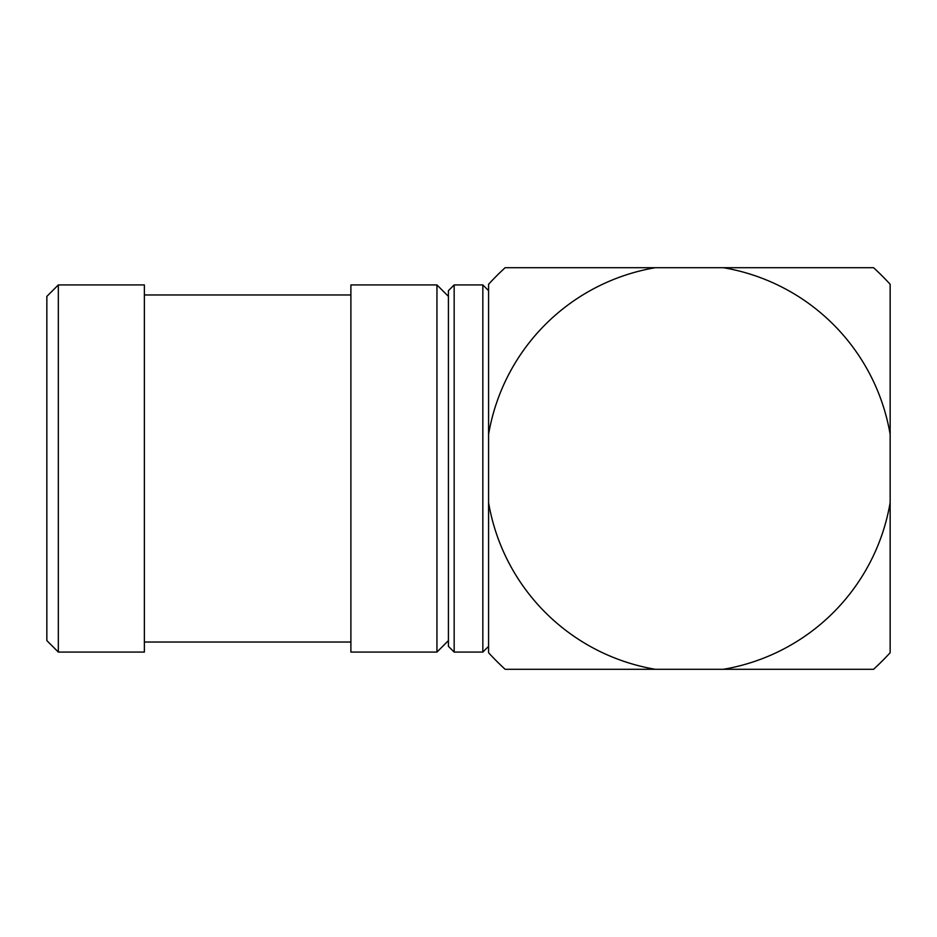 <?xml version="1.0" encoding="UTF-8"?>
<svg xmlns="http://www.w3.org/2000/svg" width="937" height="937" viewBox="0 0 937 937"><rect width="100%" height="100%" fill="white"/><g stroke="black" fill="none" stroke-linecap="round" stroke-linejoin="round"><path stroke-width="1.41" d="M448.425 646.343L448.425 290.657L454.164 284.93L454.164 652.07L448.425 646.343M482.836 284.93L488.575 290.657L488.575 646.343L482.836 652.07L482.836 284.93L454.164 284.93M482.836 652.07L454.164 652.07M46.85 640.603L46.85 296.397L58.328 284.93L58.328 652.07L46.85 640.603M448.425 296.397L436.947 284.93L350.895 284.93L350.895 652.07L436.947 652.07L436.947 284.93M448.425 640.603L436.947 652.07M350.895 294.968L144.38 294.968M350.895 642.032L144.38 642.032M58.328 652.07L144.38 652.07L144.38 284.93L58.328 284.93M723.423 267.713L873.589 267.713A272.491 272.491 0 0 1 890.15 284.274L890.15 434.44A203.657 203.657 0 0 0 723.423 267.713L505.137 267.713A272.491 272.491 0 0 0 488.575 284.274L488.575 434.44A203.657 203.657 0 0 1 655.303 267.713M890.15 502.56L890.15 652.726A272.491 272.491 0 0 1 873.589 669.287L723.423 669.287A203.657 203.657 0 0 0 890.15 502.56L890.15 434.44M655.303 669.287A203.657 203.657 0 0 1 488.575 502.56L488.575 652.726A272.491 272.491 0 0 0 505.137 669.287L723.423 669.287"/></g></svg>
